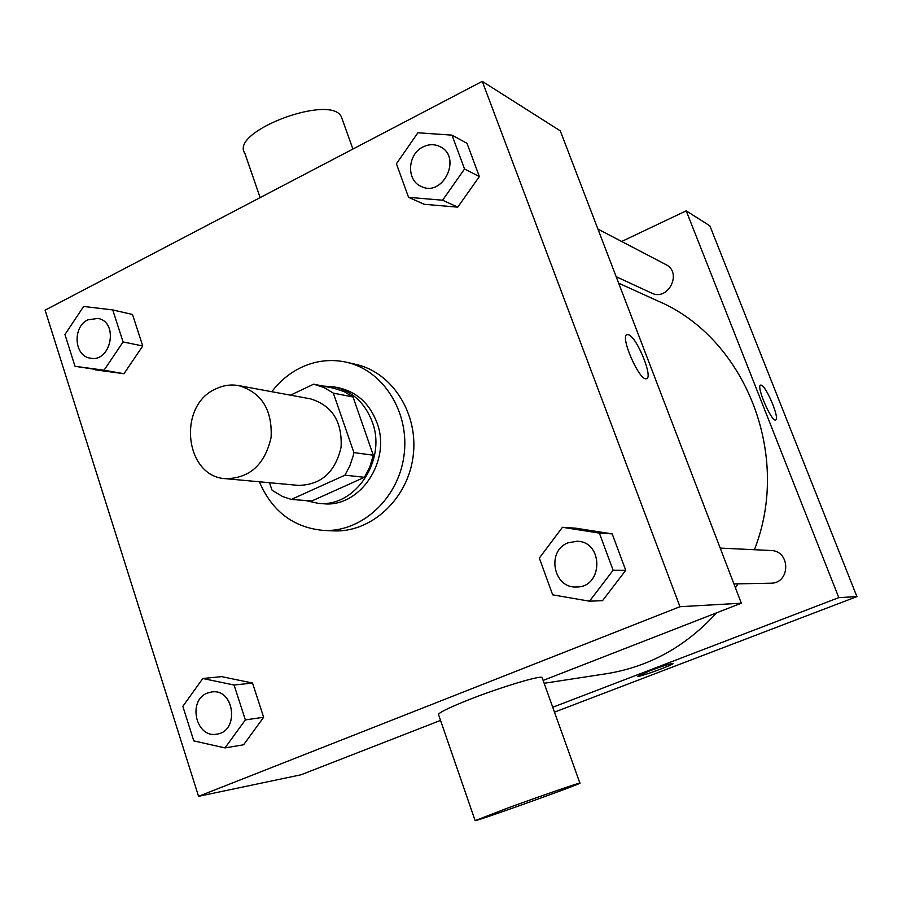 <?xml version="1.0" encoding="UTF-8"?>
<svg xmlns="http://www.w3.org/2000/svg" width="902" height="902" viewBox="0 0 902 902"><rect width="100%" height="100%" fill="white"/><g stroke="black" fill="none" stroke-linecap="round" stroke-linejoin="round"><path stroke-width="1.35" d="M215.95 388.83C223.324 385.312 230.901 384.229 238.68 385.605C261.636 392.55 272.449 409.846 271.096 437.515C264.895 464.507 249.809 478.24 225.827 478.703C184.617 477 177.006 405.325 215.95 388.83M238.68 385.605L310.333 398.831C332.06 405.359 342.309 421.471 341.091 447.178C335.307 472.242 321.067 484.983 298.393 485.377L225.827 478.703M269.518 482.728L271.953 490.012L273.193 490.97L282.563 496.517L291.335 499.426L344.925 475.185L349.796 466.007L353.144 456.051L353.911 452.612L333.345 393.125L324.055 387.522L313.637 384.173L290.523 395.166M353.911 452.612L373.281 455.206L353.02 396.97L333.345 393.125M333.639 388.187L343.887 391.479L353.02 396.97M373.281 455.206L369.899 466.74L364.464 477.293L344.925 475.185M291.335 499.426L311.776 500.993L364.464 477.293M305.338 500.497L318.18 503.327C355.027 507.815 387.093 460.076 372.199 421.798C364.904 402.788 352.254 391.152 334.247 386.913L322.927 386.045M334.247 386.913L339.107 387.894C357.045 392.122 369.651 403.69 376.912 422.61C391.75 460.685 359.819 508.164 323.13 503.699L318.18 503.327M271.784 391.716C279.845 381.163 289.565 373.112 300.952 367.565C315.756 360.586 330.989 358.816 346.639 362.254C383.609 370.485 410.106 412.879 403.961 455.86C398.233 498.896 361.251 532.518 323.423 530.421C293.488 527.602 272.122 511.389 259.359 481.792M346.639 362.254L356.143 364.464C392.821 372.627 419.103 414.582 413.026 457.1C407.354 499.685 370.688 532.947 333.176 530.872L323.423 530.421M589.513 601.194L602.525 600.664L625.729 570.301L612.187 533.894L575.871 528.2L562.442 527.298L539.34 558.067L552.667 594.835L589.513 601.194L613.123 570.233L599.368 533.093L562.442 527.298M225.004 747.916L243.608 744.781L263.655 717.259L252.515 683.039L221.633 676.635L202.781 678.507L182.835 706.356L193.783 740.892L225.004 747.916L245.355 719.909L234.08 685.035L202.781 678.507M198.553 796.319L679.961 606.708L482.266 81.349L45.1 310.164L198.553 796.319L300.975 774.795L440.548 720.405M408.572 197.335L424.256 204.292L457.765 207.156L479.357 176.555L466.988 143.294L451.992 135.131L417.897 132.786L396.406 163.769L408.572 197.335L442.6 200.21L464.541 168.99L451.992 135.131M75.013 366.291L123.969 373.732L142.753 345.962L132.504 314.482L112.727 309.927L83.627 306.454L64.944 334.541L75.013 366.291L104.046 370.215L123.089 341.948L112.727 309.927M543.139 680.424L741.331 603.201L560.277 130.869L482.266 81.349M741.331 603.201L679.961 606.708M628.514 334.71C636.823 336.953 653.533 377.893 646.441 378.682C639.631 381.85 619.347 335.307 627.217 334.574L628.514 334.71C636.812 336.953 653.522 377.87 646.441 378.682C639.619 381.85 619.336 335.307 627.206 334.586L628.514 334.721M475.095 820.538L438.631 714.869C437.493 713.256 447.595 708.205 468.939 699.704C500.249 687.335 540.523 675.192 542.091 677.515L542.26 677.988M342.286 119.425L341.475 117.136C331.846 93.064 229.097 131.534 244.837 153.25L260.137 197.617M506.856 808.339C538.832 796.635 579.028 782.756 579.885 783.083C586.142 782.102 478.319 820.775 475.14 820.651L506.856 808.339M618.648 283.16L658.077 301.076C744.657 337.664 792.08 454.439 754.399 549.713M737.915 583.842L735.434 587.822M716.594 612.841C685.892 646.508 649.237 666.792 606.64 673.681L544.154 683.276M720.202 548.089L770.804 550.502C790.795 550.592 790.637 583.65 770.635 583.199L733.935 583.921M597.925 229.085L665.755 264.511C682.78 272.505 668.123 301.663 651.481 293.037L616.167 276.688M552.746 707.258L838.804 597.631L686.208 210.831L621.658 241.477M554.482 712.129L856.9 596.605L838.804 597.631M856.9 596.605L709.874 225.85L686.208 210.831M761.322 385.154C766.508 386.394 780.174 419.599 775.641 419.982C771.514 422.192 755.752 385.425 760.668 385.086L761.322 385.154M649.699 670.84C662.508 666.059 670.242 663.624 672.881 663.522C675.023 664.255 638.424 677.605 637.77 676.331L649.699 670.84M672.869 663.522C675.023 664.255 638.424 677.594 637.77 676.32L637.737 676.286M761.311 385.154C766.497 386.394 780.162 419.565 775.641 419.982C771.503 422.192 755.741 385.425 760.668 385.086L761.311 385.154M98.014 318.417L97.957 318.406C119.087 322.003 111.014 363.021 90.166 358.117C74.043 356.065 72.329 326.874 87.866 319.838L98.014 318.417C119.132 322.014 111.059 363.032 90.211 358.128L90.189 358.117M95.285 369.843L123.969 373.732L104.046 370.215M123.969 373.732L142.753 345.962L123.089 341.948M142.753 345.962L132.504 314.482M211.756 691.958L211.801 691.958C234.588 688.249 239.695 731.68 216.694 734.149L216.672 734.149C195.824 738.422 187.323 700.268 207.404 693.086L211.756 691.958C234.543 688.26 239.65 731.691 216.649 734.16L216.694 734.149M243.608 744.781L263.655 717.259L245.355 719.909M263.655 717.259L252.515 683.039L234.08 685.035M252.515 683.039L221.633 676.635M440.153 146.688L440.108 146.665C462.399 157.061 442.859 197.752 421.133 186.398C406.137 180.321 407.422 154.152 423.049 146.925C428.912 144.061 434.606 143.97 440.108 146.665L440.153 146.688C462.433 157.083 442.893 197.763 421.166 186.41L421.144 186.41M424.256 204.292L457.765 207.156L442.6 200.21M457.765 207.156L479.357 176.555L464.541 168.99M479.357 176.555L466.988 143.294M576.953 541.256L576.953 541.256C603.765 541.324 603.303 587.642 576.457 586.988L576.446 586.988C553.253 588.555 546.206 550.682 568.091 542.812L576.93 541.256C603.731 541.324 603.269 587.642 576.423 586.988L576.423 586.988M602.525 600.664L625.729 570.301L613.123 570.233M625.729 570.301L612.187 533.894L599.368 533.093M612.187 533.894L575.871 528.2M333.898 388.243L313.896 384.229M352.896 149.055L341.475 117.136M542.091 677.515L579.885 783.083"/></g></svg>
